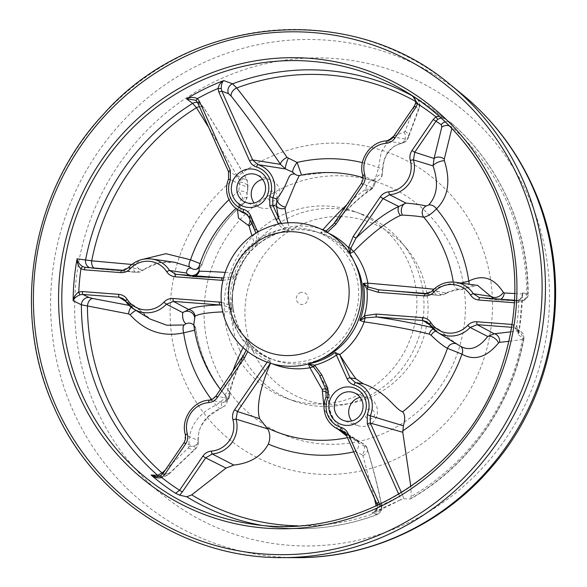 <?xml version="1.0" encoding="UTF-8"?>
<svg xmlns="http://www.w3.org/2000/svg" width="587" height="587" viewBox="0 0 587 587"><rect width="100%" height="100%" fill="white"/><g stroke="black" fill="none" stroke-linecap="round" stroke-linejoin="round"><path stroke-width="0.44" stroke-dasharray="2.94 2.2" d="M360.102 397.304A14.844 14.33 109.6 0 1 368.071 397.715A14.844 14.33 109.6 0 1 376.179 405.272A14.844 14.33 109.6 0 1 373.618 421.517A14.844 14.33 109.6 0 1 358.092 425.678A14.844 14.33 109.6 0 1 351.657 420.952M365.297 416.242A5.019 4.843 -70.4 0 0 371.74 418.575A5.019 4.843 -70.4 0 0 374.154 411.898A5.019 4.843 -70.4 0 0 367.711 409.565A5.019 4.843 -70.4 0 0 365.297 416.242M379.488 504.497L379.642 505.891L372.782 512.693L371.784 513.045L377.008 514.689C341.832 527.662 305.878 531.609 269.132 526.532A230.324 222.312 109.6 0 1 260.811 525.174M326.255 417.152A24.874 24.008 109.6 0 1 326.115 396.966L328.72 398.096C328.111 408.17 330.591 416.344 336.168 422.633C343.035 430.528 349.133 435.921 354.46 438.805L358.121 441.431L362.194 443.302L344.657 432.465M325.697 388.917A7.198 3.852 149.5 0 1 328.148 390.186A7.198 3.852 149.5 0 1 328.375 390.759L328.72 398.096A7.198 4.425 -167.1 0 0 329.241 397.01L329.241 397.01C326.93 410.614 334.627 420.453 337.466 424.005C348.935 436.515 350.16 435.327 353.8 438.313L353.8 438.313A7.198 6.824 123.1 0 1 354.46 438.805M326.115 396.966L326.064 389.673L318.983 374.132M374.301 497.571L362.861 455.607L362.069 454.808A7.198 4.535 108.8 0 0 362.194 443.302L363.669 444.021L366.816 447.727C373.31 469.262 378.05 487.856 381.036 503.499L380.736 504.857L377.037 503.631L346.293 434.894L366.816 447.727A7.198 5.371 163.2 0 1 367.271 448.725L367.271 448.725C373.824 470.429 378.622 489.264 381.667 505.224L381.667 505.224A7.198 6.347 169.2 0 0 381.036 503.499M400.099 499.992L372.782 512.693C373.156 512.429 377.94 510.712 377.61 506.236L379.642 505.891A227.286 219.377 -70.4 0 0 399.586 496.147A2.7 0.499 -24.1 0 1 402.594 495.208L403.863 498.774L399.93 500.036C400.613 499.823 400.503 498.524 399.586 496.147L398.727 494.217M403.863 498.774L410.482 498.972C468.734 465.997 511.504 405.654 523.934 339.029L523.604 338.648L522.452 339.44L508.958 341.326M514.843 293.559L526.715 294.138L527.838 293.713L522.408 292.891A231.777 223.713 109.6 0 1 518.46 334.839L516.971 328.691L513.559 327.443A2.7 0.682 -85.6 0 1 513.185 324.545L516.707 325.536L518.849 333.24L518.46 334.839L523.604 338.648A230.324 222.312 109.6 0 1 409.851 499.111L411.274 496.411L410.79 486.506M439.23 116.277L444.242 118.42L451.741 123.343C499.808 165.006 528.359 228.835 528.183 293.889L527.838 293.713A7.198 7.059 -80.8 0 1 520.199 301.028L497.372 300.001L493.586 298.644M415.523 103.429L416.11 101.698L415.889 97.853L411.149 94.933A231.777 223.713 109.6 0 1 414.994 97.207A231.777 223.713 109.6 0 1 444.454 118.611L440.984 117.862M165.292 470.062L188.493 447.837L189.007 446.45C188.295 427.894 197.283 414.114 215.972 405.118C222.407 400.84 225.606 397.67 225.577 395.594A134.416 129.734 109.6 0 1 206.096 364.578A134.416 129.734 109.6 0 1 195.816 329.058L194.613 330.224M380.736 504.857A7.198 7.073 -71.6 0 1 376.649 514.696L377.456 512.304L376.186 506.031M362.069 454.808L355.34 451.491C353.491 445.1 351.29 440.411 348.744 437.418A134.416 129.734 109.6 0 1 347.511 437.675M273.329 364.175A71.687 69.2 109.6 0 1 270.578 363.015A133.52 40.386 -54.4 0 0 270.424 363.375M353.844 451.836A148.856 143.676 109.6 0 0 355.34 451.491A7.198 4.909 124.7 0 0 357.175 440.815L353.8 438.313A7.198 6.824 123.1 0 0 348.744 437.418L346.814 436.119M338.361 429.464L324.193 409.66M267.107 362.289L269.374 358.606L270.578 363.015M243.113 347.541A132.53 26.694 -54.8 0 1 245.241 343.307L246.811 340.511L249.079 346.513L247.773 351.576M246.173 350.27L247.347 346.301A7.198 4.087 -153 0 0 245.241 343.307A71.687 69.2 109.6 0 1 236.231 328.441A71.687 69.2 109.6 0 1 231.095 311.675A132.53 15.511 -173.9 0 0 222.979 311.88M194.026 325.271A7.198 6.971 -43.4 0 0 194.018 325.264L195.816 329.058A7.198 6.971 -43.4 0 0 194.026 325.271L195.933 329.226C197.738 341.597 201.165 353.425 206.206 364.718C211.261 375.996 217.74 386.312 225.635 395.653L224.968 395.058L227.998 389.966A132.53 26.694 -54.8 0 1 232.716 371.512M221.49 302.283L230.713 305.541L233.479 310.721L231.095 311.675A7.198 5.151 89.2 0 0 230.001 307.515L221.791 305.137M225.048 272.368A132.53 2.121 4.6 0 1 234.741 272.97L236.965 273.681L233.252 278.605L222.847 280.403M222.341 277.871L232.9 276.69A7.198 5.18 93.7 0 0 234.741 272.97A71.687 69.2 109.6 0 1 254.597 243.95A7.198 4.777 161.4 0 0 257.253 241.096L255.822 233.105L251.86 219.765A7.198 5.782 165 0 0 251.346 218.547A139.596 18.828 64.4 0 0 254.831 230.427L248.8 216.955L251.346 218.547L248.286 214.901L245.535 213.176M257.766 232.158L259.05 240.883L255.675 246.342L254.597 243.95A132.53 17.874 -115.6 0 1 251.977 235.886M287.923 222.921A132.53 31.265 63.3 0 0 288.965 227.088L288.562 230.214L283.095 229.194L278.487 224.227M281.474 223.669L284.629 227.668A7.198 4.703 -14.6 0 0 288.965 227.088A71.687 69.2 109.6 0 1 321.515 229.201M327.458 232.371L320.597 232.665L322.975 229.693M233.765 324.413A67.476 65.128 109.6 0 1 245.395 250.561A67.476 65.128 109.6 0 1 315.975 231.667A67.476 65.128 109.6 0 1 352.816 266.014A67.476 65.128 109.6 0 1 341.179 339.866A67.476 65.128 109.6 0 1 270.6 358.76A67.476 65.128 109.6 0 1 233.765 324.413M346.829 204.724A132.53 26.694 -54.8 0 1 364.784 190.041L365.642 188.904C367.051 183.716 369.348 181.016 372.525 180.811C375.071 179.218 377.052 174.809 378.483 167.589L381.168 152.451L388.462 140.491M300.691 175.41L299.091 175.572A7.198 7.015 90.5 0 1 299.062 175.572L299.091 175.572A7.198 7.015 90.5 0 0 300.595 175.418A134.416 129.734 109.6 0 1 327.062 172.527L299.047 175.572M363.104 177.626A134.416 129.734 109.6 0 1 372.525 180.811A7.198 7.044 -96.5 0 0 375.739 181.207A7.198 7.044 -96.5 0 0 375.746 181.207A7.198 7.044 -96.5 0 0 381.946 174.574C378.747 174.508 376.274 176.577 374.535 180.796L372.525 187.847A139.596 28.117 125.2 0 0 334.473 222.891L361.541 183.32L372.525 187.847A7.198 6.244 -123.8 0 1 370.764 189.762C360.345 196.762 347.482 208.759 332.161 225.738M237.471 209.449L240.435 204.474L244.17 203.146C224.594 219.641 210.55 240.105 202.031 264.532L201.891 264.51A134.416 129.734 109.6 0 1 243.972 203.19C244.588 201.877 242.879 197.826 238.836 191.039L239.819 180.547L208.781 127.555M200.013 263.592L202.031 264.532C202.244 266.227 200.174 267.841 195.816 269.389A7.198 7.066 -94.9 0 0 195.816 269.389A7.198 7.066 -94.9 0 0 201.891 264.51L199.066 266.454M131.84 264.466L134.915 264.106L141.511 259.63M393.84 136.008L404.113 132.06L405.111 131.231L415.053 104.816M445.239 121.854A7.198 6.861 122.9 0 1 451.564 123.211L451.836 128.48M453.274 282.061A134.416 129.734 109.6 0 1 453.531 283.778L461.015 283.059M433.463 289.186L435.473 288.804C443.016 285.179 449.04 283.506 453.531 283.778A7.198 6.824 88.8 0 0 460.391 289.714A7.198 6.824 88.8 0 1 460.391 289.714C463.092 289.347 465.175 288.665 466.65 287.674L466.65 287.674A7.198 5.371 61.4 0 0 468.947 284.189M253.158 351.51A94.463 91.176 109.6 0 1 288.202 231.821A94.463 91.176 109.6 0 1 407.437 249.541A94.463 91.176 109.6 0 1 419.822 269.756A94.463 91.176 109.6 0 1 352.706 402.851A94.463 91.176 109.6 0 1 253.158 351.51M239.929 350.49A99.408 95.952 109.6 0 1 257.069 241.683A99.408 95.952 109.6 0 1 361.049 213.851A99.408 95.952 109.6 0 1 402.293 243.179A99.408 95.952 109.6 0 1 415.332 264.451A99.408 95.952 109.6 0 1 344.694 404.516A99.408 95.952 109.6 0 1 294.204 401.097A99.408 95.952 109.6 0 1 239.929 350.49M360.469 394.148A99.408 95.952 109.6 0 1 287.146 398.573A99.408 95.952 109.6 0 1 232.87 347.974A99.408 95.952 109.6 0 1 280.674 215.759A99.408 95.952 109.6 0 1 353.998 211.327A99.408 95.952 109.6 0 1 408.273 261.934A99.408 95.952 109.6 0 1 360.469 394.148M299.744 292.92A6.097 5.885 109.6 0 1 307.573 295.753A6.097 5.885 109.6 0 1 304.646 303.868A6.097 5.885 109.6 0 1 296.817 301.028A6.097 5.885 109.6 0 1 299.744 292.92M522.408 292.891L522.489 294.557L518.886 302.371L515.225 302.819A2.7 0.682 -85.6 0 1 516.098 300.368A2.7 0.682 -85.6 0 1 516.105 300.368L518.761 300.038C522.048 298.255 523.266 295.87 522.408 292.891M443.963 118.214L414.994 97.207L406.608 92.13M262.609 179.365A14.844 14.33 109.6 0 1 270.578 179.776A14.844 14.33 109.6 0 1 278.686 187.334A14.844 14.33 109.6 0 1 276.125 203.579A14.844 14.33 109.6 0 1 260.599 207.732A14.844 14.33 109.6 0 1 254.171 203.007M267.804 198.303A5.019 4.843 -70.4 0 0 274.254 200.637A5.019 4.843 -70.4 0 0 276.668 193.952A5.019 4.843 -70.4 0 0 270.218 191.626A5.019 4.843 -70.4 0 0 267.804 198.303M228.769 199.206A24.874 24.008 109.6 0 1 228.629 179.02L247.751 187.48L246.569 197.621C242.49 197.489 239.856 199.844 238.682 204.687L242.658 212.611M197.548 102.476A7.198 6.919 126 0 1 202.493 106.394L204.606 109.087C218.254 130.622 232.496 154.469 247.332 180.62L247.751 187.48A7.198 2.854 -165.9 0 0 248.103 186.893L247.2 194.011A7.198 2.942 -179.5 0 1 247.017 194.671M228.563 179.006L228.578 171.734L197.826 102.996L202.493 106.394M246.386 214.042L248.286 214.901M449.275 125.845A7.198 5.709 -168.8 0 1 452.071 127.269A226.626 218.738 109.6 0 1 506.999 202.067A226.626 218.738 109.6 0 1 526.715 294.138A7.198 6.618 92.5 0 1 519.796 301.094L521.762 301.065C523.589 301.601 529.269 296.868 528.175 293.889M443.977 118.222L451.741 123.343M465.748 288.034A7.198 5.371 61.4 0 0 466.65 287.674C475.565 283.91 475.272 285.627 477.657 285.429L463.268 288.973C458.895 288.621 453.171 289.941 446.105 292.928L432.524 290.609L425.458 293.427L438.526 295.378A7.198 5.65 95.8 0 1 438.386 295.371A7.198 5.65 95.8 0 1 438.379 295.371A7.198 5.65 95.8 0 1 433.499 289.552M444.777 294.065A7.198 5.716 60.5 0 0 446.105 292.928L438.526 295.378A139.596 2.238 -175.4 0 0 379.099 289.875L438.386 295.371C443.178 295.21 441.49 295.422 444.777 294.065A7.198 5.716 60.5 0 1 444.77 294.072A7.198 5.716 60.5 0 1 435.473 288.804M519.524 301.072A7.198 6.618 92.5 0 0 519.796 301.094L497.571 300.008A7.198 6.23 93 0 0 500.77 299.194M479.762 297.587L497.372 300.001A7.198 6.23 93 0 0 497.571 300.008L496.859 299.942M463.268 288.973A7.198 6.824 88.8 0 1 460.399 289.707C455.732 289.692 450.523 291.152 444.77 294.072M431.738 327.517A139.596 16.341 6.1 0 1 435.415 328.441A7.198 5.606 -75.5 0 0 433.147 328.969M429.346 324.354L442.385 332.462L439.685 329.982L435.415 328.441L429.589 324.75M439.678 329.982L441.923 331.853A7.198 5.327 -42.5 0 1 442.385 332.462C448.593 338.281 453.802 342.346 458.021 344.642L460.274 346.117A7.198 5.679 -58.6 0 1 460.281 346.125A7.198 5.679 -58.6 0 1 460.296 346.132M510.903 331.831L516.714 330.958L517.441 330.283A7.198 7.007 126.2 0 1 520.926 331.582L520.926 331.582A7.198 7.007 126.2 0 1 523.604 338.648M458.021 344.642A7.198 6.728 -57.5 0 0 457.713 344.43L448.475 337.914L441.923 331.853A7.198 5.327 -42.5 0 0 435.649 331.083M460.325 346.154L457.713 344.43A7.198 6.728 -57.5 0 0 456.481 343.828M516.714 330.958A7.198 6.574 -99.2 0 1 522.452 339.44A226.626 218.738 109.6 0 1 411.274 496.411M523.927 339.029C523.868 332.381 522.012 333.042 520.926 331.582L516.971 328.691C518.703 330.43 519.334 331.948 518.849 333.255M399.93 500.036A231.777 223.713 109.6 0 1 371.784 513.045C375.1 512.429 377.059 510.176 377.654 506.28L377.037 503.631M297.939 525.842A226.626 218.738 109.6 0 0 377.456 512.304A7.198 6.347 169.2 0 0 381.667 505.224C381.484 507.227 383.788 510.697 377.008 514.689M362.861 455.607A7.198 5.371 163.2 0 0 367.271 448.725C367.154 447.353 365.958 445.79 363.669 444.021L343.028 431.115M345.787 433.962L357.175 440.815A7.198 4.909 124.7 0 0 357.101 440.771M326.761 392.586A7.198 4.425 -167.1 0 1 329.241 397.01C329.439 393.752 330.041 394.581 328.148 390.186L318.976 374.132M233.347 278.517A2.7 0.587 67.4 0 1 232.9 276.69L236.965 273.681A68.092 65.722 -70.4 0 0 233.479 310.721L230.001 307.515A2.7 0.741 121.6 0 1 230.794 305.636M125.589 301.102L139.611 309.819L150.382 319.145C147.975 318.11 144.358 314.94 139.523 309.642L139.523 309.642A7.198 1.944 141.9 0 1 139.611 309.819L137.131 307.493L123.006 298.526M129.045 305.372L137.131 307.485L139.523 309.642A7.198 1.944 141.9 0 0 135.927 310.391M131.128 307.236A7.198 3.632 100.1 0 1 133.11 306.098L125.831 301.491M347.416 250.495A68.092 65.722 -70.4 0 0 320.597 232.665L326.328 230.86M364.784 190.041A7.198 6.244 -123.8 0 0 370.749 189.77A7.198 6.244 -123.8 0 0 370.764 189.762M365.642 188.904A7.198 6.626 -171 0 0 374.777 183.702A7.198 6.626 -171 0 0 374.785 183.68A7.198 6.626 -171 0 0 374.535 180.796L362.839 175.674A27.127 26.18 109.6 0 1 386.664 140.851L401.317 143.323C388.755 147.058 382.489 156.7 382.504 172.248L381.946 174.574M361.475 183.32L362.839 175.674M412.771 96.114A230.324 222.312 109.6 0 1 415.889 97.853A7.198 7.051 121.6 0 1 418.083 108.162L418.047 110.378L407.275 139.427L401.317 143.323A7.198 4.799 -99.5 0 0 401.728 143.279L401.728 143.279C395.557 145.349 392.498 146.765 392.556 147.542L388.117 152.503C385.784 156.832 383.612 158.483 382.731 171.272L382.731 171.272A7.198 3.97 -179.4 0 1 382.504 172.248M386.664 140.851L393.253 136.969L414.481 105.946L415.581 103.415C415.735 99.342 414.253 96.517 411.149 94.933L412.147 95.6M362.399 162.636A148.856 143.676 109.6 0 1 378.483 167.589A7.198 3.97 -179.4 0 1 382.731 171.272L382.027 175.836C382.423 175.535 380.493 180.591 375.746 181.207L374.777 183.702M404.113 132.06A7.198 4.799 -99.5 0 1 401.728 143.279C403.291 142.494 404.949 143.683 408.185 138.062L408.185 138.062A7.198 5.349 -158 0 1 407.275 139.427L393.187 136.962M405.111 131.231A7.198 5.349 -158 0 1 408.185 138.062L419.111 108.588A7.198 5.863 -161.6 0 1 418.047 110.378M415.647 101.441A226.626 218.738 109.6 0 1 416.11 101.698A7.198 5.863 -161.6 0 1 419.111 108.588L419.764 105.499C420.461 103.796 419.243 101.287 416.095 97.97L411.304 95.028M159.26 476.336A7.198 6.993 -87.4 0 0 161.814 476.96L161.814 476.96A7.198 6.993 -87.4 0 0 167.904 473.834L162.937 473.599L184.157 442.583L185.455 434.93A27.127 26.18 109.6 0 1 209.28 400.114L222.913 402.411C220.697 403.959 220.749 405.426 223.067 406.791L221.218 407.98C205.824 414.906 198.098 425.729 198.039 440.433L196.41 447.624L170.406 472.322L167.904 473.834M160.985 475.536L162.937 473.599M189.007 446.45A7.198 4.248 172.7 0 0 198.303 441.285A7.198 4.248 172.7 0 0 198.039 440.433L185.455 434.93M227.998 389.966A7.198 6.64 -174.3 0 1 229.847 395.066A7.198 6.64 -174.3 0 1 229.847 395.088A7.198 6.64 -174.3 0 1 228.446 398.434L222.913 402.411A7.198 6.912 -108.7 0 0 224.439 402.088A7.198 6.912 -108.7 0 1 224.439 402.088A7.198 6.912 -108.7 0 0 227.492 390.817M228.446 398.434L215.877 396.225L242.945 356.661A139.596 28.117 125.2 0 0 228.446 398.434M209.28 400.114L215.877 396.225M162.9 473.562A7.198 5.254 -132.1 0 0 169.474 473.599L169.474 473.599A7.198 5.254 -132.1 0 0 170.406 472.322M188.493 447.837A7.198 4.652 -134.8 0 0 195.72 448.666L195.72 448.666A7.198 4.652 -134.8 0 0 196.41 447.624L184.157 442.583M211.569 399.586A148.856 143.676 109.6 0 0 215.972 405.118A7.198 3.251 -114.3 0 0 220.778 408.281L208.818 416.198L203.447 422.42C200.747 427.387 197.98 429.413 198.303 441.285L198.303 441.285C198.105 443.596 199.096 444.748 195.72 448.666L169.474 473.599C168.454 475.162 165.894 476.277 161.814 476.96L156.296 476.703M225.635 395.645C228.196 399.109 227.859 402.565 224.616 406.021L220.778 408.281A7.198 3.251 -114.3 0 0 221.218 407.98M225.577 395.594A7.198 7.11 123.9 0 1 223.067 406.791M249.079 346.513L247.347 346.301L246.811 340.511A68.092 65.722 -70.4 0 0 269.374 358.606M222.37 277.878A139.596 2.238 -175.4 0 0 191.802 276.492A7.198 7.11 88.8 0 0 195.442 275.817M191.362 276.448L175.52 274.276L191.362 276.448L188.471 275.281M95.461 268.604A7.198 4.388 95.3 0 1 95.373 268.604L136.213 272.346A7.198 3.669 95.2 0 0 136.287 272.353L143.375 269.844A7.198 2.597 50.7 0 1 143.074 270.277C157.213 259.784 168.491 261.956 174.904 262.316L158.527 262.881L143.375 269.844L128.766 267.349L121.7 270.167L136.287 272.353L91.77 268.222A7.198 6.846 97.4 0 1 91.418 268.186L91.418 268.186A7.198 6.846 97.4 0 1 89.701 267.716M133.234 264.59A7.198 3.669 95.2 0 0 136.213 272.346C141.504 272.052 139.493 272.207 143.074 270.277L143.074 270.277A7.198 2.597 50.7 0 1 134.915 264.106M91.77 268.222L95.373 268.604A7.198 4.388 95.3 0 1 93.935 268.046M283.095 229.194A2.7 0.719 129.4 0 1 284.629 227.668L288.562 230.214A68.092 65.722 -70.4 0 0 255.675 246.342L257.253 241.096L259.006 241.008M251.544 223.133A7.198 5.782 165 0 0 251.86 219.765L248.272 214.886M249.989 219.663A7.198 5.767 103.5 0 0 246.944 214.292M228.974 199.719A148.856 143.676 109.6 0 1 238.836 191.039A7.198 2.942 -179.5 0 1 247.2 194.011C246.004 196.535 249.724 194.062 244.17 203.146M240.039 182.014A7.198 2.854 -165.9 0 1 248.103 186.893L247.156 180.143A7.198 3.28 150.4 0 1 247.332 180.62L228.578 171.734M239.819 180.547A7.198 3.28 150.4 0 1 247.156 180.143C232.276 153.904 217.968 129.962 204.247 108.309L204.247 108.309A7.198 4.725 147.6 0 1 204.606 109.087M199.455 106.702A7.198 4.725 147.6 0 1 204.247 108.309L200.299 103.65L196.263 100.788M377.654 506.28L377.529 505.414M247.318 346.455L249.101 346.638A70.609 68.151 109.6 0 0 268.156 360.756L270.783 362.436M232.76 276.734A2.7 0.528 67.2 0 0 233.252 278.605A70.609 68.151 109.6 0 0 230.713 305.541A2.7 0.69 122 0 0 229.869 307.449M284.526 227.565A2.7 0.668 128.8 0 0 282.978 229.15A70.609 68.151 109.6 0 0 259.05 240.883L257.253 240.941M414.415 105.946L418.083 108.162M329.41 233.582A70.609 68.151 109.6 0 0 327.164 232.533A2.7 0.47 -119.4 0 1 326.93 232.056M327.047 232.555A2.7 0.411 -119.6 0 1 326.746 231.946M516.112 328.162A2.7 0.697 -62.8 0 1 516.707 325.536A227.286 219.377 -70.4 0 0 518.886 302.371A2.7 0.565 -108.2 0 1 518.71 300.045L518.71 300.045A2.7 0.565 -108.2 0 1 518.761 300.038M320.04 376.194A139.596 18.828 64.4 0 0 328.375 390.759L326.064 389.673M376.649 514.696A230.324 222.312 109.6 0 1 269.132 526.532L252.373 524.14A233.773 225.643 -70.4 0 0 468.514 430.52A233.773 225.643 -70.4 0 0 494.614 192.301A233.773 225.643 -70.4 0 0 494.562 192.176M451.564 123.211A230.324 222.312 109.6 0 1 507.799 199.587A230.324 222.312 109.6 0 1 527.838 293.713M401.42 492.581L402.594 495.208M354.357 262.073A67.476 65.128 -70.4 0 0 320.282 233.208A67.476 65.128 -70.4 0 0 249.702 252.094A67.476 65.128 -70.4 0 0 238.073 325.946A67.476 65.128 -70.4 0 0 274.907 360.293A67.476 65.128 -70.4 0 0 319.563 359.538M281.936 557.606A265.141 255.917 109.6 0 1 54.569 408.229A265.141 255.917 109.6 0 1 131.459 88.087A265.141 255.917 109.6 0 1 450.677 84.954M296.274 557.65A260.092 251.045 109.6 0 1 73.228 411.113A260.092 251.045 109.6 0 1 148.658 97.068A260.092 251.045 109.6 0 1 461.8 94.001M95.952 407.936A244.992 236.473 109.6 0 1 213.756 82.107A244.992 236.473 109.6 0 1 528.219 195.904A244.992 236.473 109.6 0 1 410.416 521.74A244.992 236.473 109.6 0 1 95.952 407.936M184.575 380.758A166.326 160.544 109.6 0 1 264.554 159.554A166.326 160.544 109.6 0 1 478.045 236.81A166.326 160.544 109.6 0 1 398.059 458.021A166.326 160.544 109.6 0 1 184.575 380.758M215.803 368.35A134.812 130.123 109.6 0 1 280.63 189.051A134.812 130.123 109.6 0 1 453.67 251.676A134.812 130.123 109.6 0 1 388.843 430.968A134.812 130.123 109.6 0 1 215.803 368.35M270.614 362.92L270.328 363.346M512.15 324.464L513.185 324.545M515.225 302.819L514.461 302.76M522.481 294.542C523.09 296.134 521.836 297.969 518.71 300.045L514.601 300.25L520.199 301.028M517.441 330.283L513.559 327.443L511.695 327.304M243.972 203.19A7.198 7.059 -85.3 0 0 246.569 197.621M358.092 425.678L343.688 420.534M315.975 231.667L320.282 233.208C298.93 226.222 278.825 229.466 259.968 242.93C249.108 251.258 241.301 261.934 236.554 274.973C230.588 292.48 231.19 309.547 238.344 326.167C246.041 342.691 258.229 354.064 274.907 360.293L270.6 358.76M220.441 389.46A134.951 134.951 0 0 0 224.968 395.058C227.954 400.65 223.779 402.66 224.403 402.102L224.461 402.08C227.367 401.376 229.165 399.028 229.847 395.066M240.428 204.481A134.951 134.951 0 0 0 235.996 208.407M407.437 249.541L402.293 243.179M352.706 402.851L344.694 404.516M287.146 398.573L294.204 401.097M353.998 211.327L361.049 213.851M522.481 294.557L518.849 333.24M260.599 207.732L246.195 202.596M496.903 299.95L479.263 297.528M439.685 329.982L426.764 321.786M374.785 183.68C373.919 186.915 372.576 188.941 370.749 189.77M229.847 395.088C230.728 386.048 235.739 372.099 244.889 353.22M191.318 276.44L192.551 276.514M240.435 204.474C239.731 203.586 238.168 210.77 242.695 212.626M270.578 179.776L256.181 174.632M368.071 397.715L353.668 392.578"/><path stroke-width="0.88" d="M351.657 420.952A14.844 14.33 109.6 0 1 349.984 418.12A14.844 14.33 109.6 0 1 360.102 397.304M335.581 412.977A14.844 14.33 -70.4 0 0 343.688 420.534A14.844 14.33 -70.4 0 0 359.215 416.381A14.844 14.33 -70.4 0 0 361.775 400.136A14.844 14.33 -70.4 0 0 353.668 392.578A14.844 14.33 -70.4 0 0 338.141 396.731A14.844 14.33 -70.4 0 0 335.581 412.977M364.637 397.788A19.342 18.667 109.6 0 1 355.333 423.513A19.342 18.667 109.6 0 1 330.51 414.532A19.342 18.667 109.6 0 1 339.807 388.807A19.342 18.667 109.6 0 1 364.637 397.788M377.037 503.631A2.7 0.499 -24.1 0 1 376.986 503.58A2.7 0.499 -24.1 0 1 378.791 502.237L379.488 504.497M398.727 494.217L367.33 424.041L367.264 414.561A22.181 21.411 -70.4 0 0 354.012 384.94C350.85 383.935 348.546 381.895 347.1 378.82L335.214 352.479L339.748 354.673A71.687 69.2 109.6 0 0 364.211 321.867L359.838 320.392L364.402 315.777L376.172 314.052L422.53 317.604C426.074 317.949 428.87 319.614 430.902 322.608A24.427 23.575 -70.4 0 0 467.648 325.425C470.194 322.791 473.254 321.566 476.842 321.757L512.15 324.464M324.193 409.66L322.234 389.467A132.53 17.874 -115.6 0 1 309.98 367.755L308.248 363.867L314.676 365.231L321.786 374.807L327.81 388.278L327.876 397.759A22.181 21.411 -70.4 0 0 328.008 415.757A22.181 21.411 -70.4 0 0 341.128 427.38C344.29 428.393 346.594 430.432 348.04 433.499L378.791 502.237M344.657 432.465L340.974 430.183A24.874 24.008 109.6 0 1 335.625 427.806A24.874 24.008 109.6 0 1 326.255 417.152M348.04 433.499A2.7 0.499 -24.1 0 0 346.242 434.842A2.7 0.499 -24.1 0 0 346.293 434.894L343.028 431.115L340.974 430.183A2.7 0.704 -73.3 0 1 341.128 427.38M162.937 473.599L164.433 474.89L161.763 477.547C157.8 478.427 154.249 477.591 151.101 475.022L157.646 475.294L162.071 472.997L165.292 470.062M179.666 495.179L175.586 493.322L179.563 490.24L182.315 491.979L179.666 495.179L186.739 496.763L191.722 494.856L226.039 468.081L205.655 457.867L182.315 491.979M410.79 486.506L402.777 432.274L370.338 423.102L401.42 492.581M208.781 127.555L196.462 107.7L192.661 103.385L186.512 98.858A231.777 223.713 109.6 0 1 223.764 80.588C222.15 81.813 221.306 84.462 221.24 88.534L221.871 91.198A2.7 0.499 155.9 0 0 218.863 92.144L218.012 88.49C219.017 84.594 220.939 81.96 223.764 80.588L232.569 83.816L236.693 87.962C253.107 108.632 269.873 131.781 286.992 157.404L297.117 162.452L301.204 174.156M194.613 330.224L183.65 332.851C162.863 337.261 145.026 331.259 130.138 314.83L128.59 313.928L81.38 304.792L73.14 300.742A231.777 223.713 109.6 0 1 77.095 258.794C77.433 261.736 79.326 264.355 82.782 266.659L85.357 267.386A2.7 0.682 94.4 0 0 85.342 267.386A2.7 0.682 94.4 0 0 84.469 269.837L80.947 268.846C78.166 265.896 76.875 262.543 77.095 258.794L91.697 260.826L131.84 264.466M376.186 506.031L374.301 497.571M347.511 437.675A134.416 129.734 109.6 0 1 266.63 427.593L267.657 428.862C270.255 433.441 270.482 438.518 268.34 444.088C261.699 456.253 250.194 463.246 233.831 465.065L226.039 468.081M319.027 374.22L313.524 366.89A7.198 2.517 151.5 0 0 309.98 367.755A71.687 69.2 109.6 0 1 273.329 364.175M270.328 363.346L237.375 411.509L259.601 418.685A133.52 40.386 -54.4 0 1 270.424 363.375M259.601 418.685L266.63 427.593M346.814 436.119L338.361 429.464M514.461 302.76L478.882 300.038C475.338 299.693 472.542 298.02 470.51 295.026A24.427 23.575 -70.4 0 0 433.764 292.216C431.218 294.85 428.15 296.068 424.57 295.877L378.211 292.326L366.941 288.841L363.331 283.36L367.851 283.161A132.53 2.121 4.6 0 1 433.463 289.186L433.859 289.208M451.836 128.48L444.278 159.077L444.388 160.691C450.845 181.302 448.211 197.349 436.493 208.833C431.783 213.719 427.541 216.522 423.77 217.241C418.92 216.295 411.832 215.583 402.506 215.106L400.466 215.414A132.53 40.085 125.6 0 0 353.704 251.537A71.687 69.2 109.6 0 1 362.722 266.395A71.687 69.2 109.6 0 1 367.851 283.161A7.198 2.069 94.9 0 0 368.152 287.043L379.099 289.875A2.7 0.682 -85.6 0 1 379.099 289.875L425.428 293.427A2.7 0.682 -85.6 0 1 425.458 293.427M508.958 341.326L499.537 342.331L498.488 343.035C486.572 357.424 474.391 361.137 461.94 354.159L447.455 348.326C443.112 345.978 437.66 341.612 431.1 335.236L429.229 334.128A132.53 15.511 -173.9 0 0 364.211 321.867A7.198 2.047 -81.9 0 1 365.253 317.868L359.838 320.392A68.092 65.722 -70.4 0 0 363.331 283.36L368.152 287.043A2.7 0.638 -58.5 0 0 366.86 288.738M339.682 354.57L350.109 377.881L355.913 378.791A133.52 31.5 -116.7 0 1 339.748 354.673M355.913 378.791L363.228 383.788L355.428 382.585A24.874 24.008 109.6 0 1 370.287 415.809L403.386 425.795L402.777 432.274M456.481 343.828A7.198 6.728 -57.5 0 0 447.455 348.326A134.416 129.734 109.6 0 1 402.594 411.891C393.987 408.369 386.657 391.867 363.228 383.788M403.386 425.795C405.323 419.089 405.059 414.459 402.594 411.891M232.716 371.512A132.53 26.694 -54.8 0 1 243.113 347.541M222.979 311.88A132.53 15.511 -173.9 0 0 194.994 316.195L193.776 324.648A134.951 134.951 0 0 0 220.441 389.46M321.515 229.201A71.687 69.2 109.6 0 1 322.975 229.693A132.53 26.694 -54.8 0 1 346.829 204.724M353.213 236.436L355.964 238.168A139.596 42.22 -54.4 0 1 398.771 206.507L383.04 198.604L355.964 238.168L350.806 248.257A7.198 3.14 -135.5 0 0 353.704 251.537L349.999 253.562L348.553 247.736L353.213 236.436L380.281 196.865C382.416 193.871 385.277 192.191 388.858 191.817A24.427 23.575 -70.4 0 0 410.313 160.456C409.418 156.92 409.975 153.611 412.001 150.514L433.221 119.491L435.892 116.835L439.23 116.277M278.487 224.227L269.844 206.096L269.778 196.623L276.844 199.103C290.881 180.194 286.39 173.679 294.755 173.979L292.737 172.24L285.531 168.946L257.935 164.646A24.874 24.008 109.6 0 1 272.801 197.863L272.852 205.157L278.876 218.635A139.596 32.938 -116.7 0 1 276.514 206.198A7.198 5.687 -8.5 0 0 285.033 208.348L295.224 183.892L299.267 175.542A134.951 134.951 0 0 1 327.062 172.527A134.416 129.734 109.6 0 1 363.104 177.626M235.996 208.407A134.951 134.951 0 0 0 199.066 266.454L199.228 271.253A132.53 2.121 4.6 0 1 225.048 272.368M251.977 235.886A132.53 17.874 -115.6 0 1 249.101 225.973L238.432 218.041L237.471 209.449M141.511 259.63L165.93 253.687L190.526 259.784L200.013 263.592M415.053 104.816L415.523 103.429M388.462 140.491L393.84 136.008M461.015 283.059L468.815 281.092C482.617 274.188 494.093 277.922 503.257 292.304L504.182 292.986L514.843 293.559M400.466 215.414A7.198 6.068 -114.5 0 1 398.771 206.507L405.925 203.102C414.642 203.872 421.378 204.834 426.147 205.993A7.198 6.684 -76.3 0 0 423.77 217.241A134.416 129.734 109.6 0 1 453.274 282.061M267.657 428.862L236.077 419.155A27.127 26.18 109.6 0 1 212.252 453.978L233.831 465.065M211.474 451.08A2.7 0.646 85.4 0 0 212.252 453.978L205.655 457.867L202.904 456.128C205.039 453.135 207.893 451.454 211.474 451.08A24.427 23.575 -70.4 0 0 232.929 419.72C232.034 416.183 232.599 412.866 234.617 409.77L267.107 362.289M234.617 409.77L237.375 411.509L236.077 419.155A2.7 0.418 -15.4 0 0 232.929 419.72M367.264 414.561L370.287 415.809L370.338 423.102A2.7 0.499 -24.1 0 0 367.33 424.041M347.1 378.82A2.7 0.499 -24.1 0 1 350.109 377.881L355.428 382.585A2.7 0.704 -73.3 0 0 354.012 384.94M412.771 96.004L417.496 103.76L415.978 107.23L414.415 105.946L393.187 136.962C392.131 138.921 389.944 140.212 386.628 140.851A2.7 0.646 -94.6 0 1 386.664 140.851M415.978 107.23L394.75 138.253C392.615 141.247 389.761 142.927 386.18 143.301A24.427 23.575 -70.4 0 0 364.725 174.662C365.62 178.199 365.055 181.515 363.037 184.604L335.962 224.175L327.164 232.533M221.24 88.534L218.012 88.49A227.286 219.377 -70.4 0 0 197.445 98.579A2.7 0.646 133.5 0 0 196.249 100.773L195.559 100.201L186.512 98.858C190.071 97.104 193.71 97.009 197.445 98.579L199.573 101.602A2.7 0.499 155.9 0 0 197.775 102.945A2.7 0.499 155.9 0 0 197.826 102.996L196.263 100.788A2.7 0.646 133.5 0 1 196.249 100.773L197.775 102.945L228.526 171.675A2.7 0.499 155.9 0 0 228.578 171.734M267.144 179.849A19.342 18.667 109.6 0 1 257.847 205.575A19.342 18.667 109.6 0 1 233.017 196.586A19.342 18.667 109.6 0 1 242.321 170.861A19.342 18.667 109.6 0 1 267.144 179.849M199.573 101.602L230.324 170.34L230.39 179.82A22.181 21.411 -70.4 0 0 230.515 197.819A22.181 21.411 -70.4 0 0 243.642 209.442C246.804 210.447 249.108 212.487 250.554 215.561L257.766 232.158M269.778 196.623A22.181 21.411 -70.4 0 0 256.526 167.001C253.364 165.989 251.06 163.949 249.614 160.875L218.863 92.144M238.095 195.038A14.844 14.33 -70.4 0 0 246.195 202.596A14.844 14.33 -70.4 0 0 261.729 198.435A14.844 14.33 -70.4 0 0 264.282 182.19A14.844 14.33 -70.4 0 0 256.181 174.632A14.844 14.33 -70.4 0 0 240.655 178.793A14.844 14.33 -70.4 0 0 238.095 195.038M254.171 203.007A14.844 14.33 109.6 0 1 252.498 200.182A14.844 14.33 109.6 0 1 262.609 179.365M230.39 179.82L228.563 179.006C225.834 185.8 225.885 192.521 228.717 199.154C230.794 203.711 233.927 207.284 238.131 209.867L242.695 212.626L246.386 214.042L243.488 212.245A24.874 24.008 109.6 0 1 238.131 209.867A24.874 24.008 109.6 0 1 228.769 199.206M250.554 215.561A2.7 0.499 155.9 0 0 248.749 216.897A2.7 0.499 155.9 0 0 248.8 216.955L245.535 213.176L243.488 212.245A2.7 0.704 106.7 0 1 243.642 209.442M73.14 300.742C73.602 297.308 75.481 294.395 78.768 292.01L82.429 291.563A2.7 0.682 94.4 0 0 82.804 294.461L80.133 294.784C76.31 296.376 73.984 298.365 73.14 300.742M82.429 291.563L118.772 294.344C122.316 294.689 125.112 296.362 127.144 299.355A24.427 23.575 -70.4 0 0 163.89 302.166C166.437 299.531 169.504 298.313 173.084 298.504L221.49 302.283M222.847 280.403L175.124 276.778C171.58 276.433 168.785 274.767 166.752 271.774A24.427 23.575 -70.4 0 0 130.006 268.956C127.46 271.59 124.4 272.816 120.812 272.617L84.469 269.837M247.773 351.576L244.441 357.945L217.373 397.509C215.238 400.503 212.377 402.19 208.796 402.565A24.427 23.575 -70.4 0 0 187.341 433.925C188.236 437.454 187.679 440.771 185.653 443.867L164.433 474.89M348.575 247.861L350.806 248.257L349.999 253.562A68.092 65.722 -70.4 0 0 347.416 250.495M426.147 205.993L428.62 205.032C437.293 195.698 438.775 182.652 433.052 165.886L413.453 159.899A27.127 26.18 109.6 0 1 389.629 194.723L383.04 198.604L380.281 196.865M388.858 191.817A2.7 0.646 -94.6 0 0 389.629 194.723L405.925 203.102A7.198 5.173 -84.7 0 0 401.677 207.915A7.198 5.173 -84.7 0 0 402.506 215.106M444.388 160.691A7.198 2.333 159.2 0 0 437.572 162.43A7.198 2.333 159.2 0 0 433.052 165.886L434.072 158.475L441.769 127.24L441.314 124.679A7.198 6.861 122.9 0 1 445.239 121.854M440.984 117.862L437.902 119.286L435.98 121.23L414.752 152.246L413.453 159.899A2.7 0.418 164.6 0 0 410.313 160.456M428.62 205.032A7.198 5.144 -132.6 0 1 436.493 208.833A148.856 143.676 109.6 0 1 457.552 242.563A148.856 143.676 109.6 0 1 468.815 281.092A7.198 5.371 61.4 0 1 468.947 284.189M412.001 150.514L414.752 152.246L434.072 158.475A7.198 5.21 -163.8 0 1 444.278 159.077M441.769 127.24A7.198 5.709 -168.8 0 1 449.275 125.845M493.586 298.644L477.657 285.429M432.524 290.609A27.127 26.18 109.6 0 1 455.512 282.281A27.127 26.18 109.6 0 1 473.32 293.727L479.263 297.528L514.601 300.25L479.755 297.58A2.7 0.682 -85.6 0 1 479.762 297.587L479.271 297.528M470.51 295.026A2.7 0.565 -32.9 0 1 473.32 293.727L491.48 296.501A7.198 4.637 151.8 0 0 497.732 296.919A7.198 4.637 151.8 0 0 503.257 292.304M500.77 299.194A7.198 6.23 93 0 0 504.182 292.986M433.499 289.552A7.198 5.65 95.8 0 1 433.463 289.186M433.147 328.969A7.198 5.606 -75.5 0 0 429.229 334.128M429.589 324.75L422.904 320.502L376.546 316.951L365.253 317.868A2.7 0.477 -112.2 0 1 364.307 315.865M429.28 324.259L426.764 321.786L422.904 320.502A2.7 0.682 -85.6 0 1 422.53 317.604M426.764 321.786L437.616 332.403L460.274 346.117C469.556 351.415 478.706 348.201 487.716 336.476L470.143 327.48A27.127 26.18 109.6 0 1 437.616 332.403A27.127 26.18 109.6 0 1 429.346 324.354A2.7 0.565 -32.9 0 1 429.302 324.31A2.7 0.565 -32.9 0 1 430.902 322.608M498.488 343.035A7.198 3.984 -144.1 0 0 493.887 337.745A7.198 3.984 -144.1 0 0 487.716 336.476L494.195 333.746L510.903 331.831M511.695 327.304L477.216 324.662L470.143 327.48L467.648 325.425M435.649 331.083A7.198 5.327 -42.5 0 0 431.1 335.236M460.296 346.132A7.198 5.679 -58.6 0 1 461.94 354.159A148.856 143.676 109.6 0 1 402.623 430.968M476.842 321.757A2.7 0.682 -85.6 0 0 477.216 324.662L494.195 333.746A7.198 6.193 -95.3 0 1 499.537 342.331M322.498 390.949A7.198 4.425 -167.1 0 1 326.761 392.586M322.234 389.467A7.198 3.852 149.5 0 1 325.697 388.917M314.559 365.187A2.7 0.616 -50.9 0 0 313.524 366.89L308.248 363.867A68.092 65.722 -70.4 0 0 335.214 352.479M194.994 316.195A7.198 7.059 59.3 0 0 188.691 309.554A139.596 16.341 6.1 0 1 219.817 304.954L173.459 301.402L188.691 309.554L182.733 312.585L166.392 304.22A27.127 26.18 109.6 0 1 133.858 309.144A27.127 26.18 109.6 0 1 125.589 301.102L123.006 298.526L119.146 297.242L82.804 294.461L89.019 297.477L92.651 298.49L129.045 305.372M221.791 305.137L219.817 304.954A2.7 0.682 94.4 0 1 219.443 302.048M173.084 298.504A2.7 0.682 94.4 0 0 173.459 301.402L166.392 304.22L163.89 302.166M127.144 299.355A2.7 0.565 147.1 0 0 125.545 301.058L133.858 309.144L150.375 319.145L166.811 325.235L184.091 324.978L185.947 323.811C183.269 321.647 182.197 317.905 182.733 312.585A7.198 6.376 12.5 0 1 189.968 311.763A7.198 6.376 12.5 0 1 194.524 317.127M193.835 325.081A7.198 6.971 -43.4 0 0 185.947 323.811M211.569 399.586A148.856 143.676 109.6 0 1 194.913 371.388A148.856 143.676 109.6 0 1 183.65 332.851A7.198 3.023 76.5 0 1 184.091 324.978M130.138 314.83A7.198 1.944 141.9 0 1 135.927 310.391M128.59 313.928A7.198 3.632 100.1 0 1 131.128 307.236M162.9 473.562A7.198 5.254 -132.1 0 1 162.071 472.997A226.626 218.738 109.6 0 1 107.142 398.199A226.626 218.738 109.6 0 1 87.426 306.128A7.198 4.344 101.3 0 1 92.651 298.49M159.26 476.336A7.198 6.993 -87.4 0 1 157.646 475.294A230.324 222.312 109.6 0 1 101.419 398.918A230.324 222.312 109.6 0 1 81.38 304.792A7.198 6.795 115.9 0 1 89.019 297.477M322.975 229.693A7.198 3.236 -138.9 0 0 326.328 230.86L333.82 223.757M175.586 493.322A231.777 223.713 109.6 0 1 151.101 475.022L156.281 476.703L159.429 476.292M244.441 357.945L242.879 356.661L246.173 350.27M195.442 275.817A7.198 7.11 88.8 0 0 199.228 271.253M221.482 280.329A2.7 0.682 94.4 0 1 222.356 277.878A2.7 0.682 94.4 0 0 222.356 277.878L192.529 276.514M188.471 275.281L186.453 273.05C186.747 269.55 188.324 267.914 191.193 268.142L189.564 266.887L174.904 262.316L151.754 259.021A27.127 26.18 109.6 0 1 169.57 270.475L175.997 274.327A2.7 0.682 94.4 0 0 175.124 276.778M166.752 271.774A2.7 0.565 147.1 0 1 169.57 270.475L186.453 273.05A7.198 6.758 175.7 0 0 193.394 275.362A7.198 6.758 175.7 0 0 198.898 270.688M191.193 268.142A7.198 7.066 -94.9 0 0 195.801 269.389L195.801 269.389C195.662 270.152 200.057 266.476 199.066 266.454M189.564 266.887A7.198 2.715 117.4 0 1 190.526 259.784A148.856 143.676 109.6 0 1 228.974 199.719M93.935 268.046A7.198 4.388 95.3 0 1 91.697 260.826A226.626 218.738 109.6 0 1 196.462 107.7A7.198 4.725 147.6 0 1 199.455 106.702M89.701 267.716A7.198 6.846 97.4 0 1 85.607 259.858A230.324 222.312 109.6 0 1 192.661 103.385A7.198 6.919 126 0 1 197.548 102.476M85.357 267.386L121.678 270.167L85.042 267.356M412.771 96.114A230.324 222.312 109.6 0 0 232.569 83.816A7.198 6.78 -69.6 0 0 228.475 93.649L221.871 91.198L252.623 159.935L257.935 164.646A2.7 0.704 106.7 0 0 256.526 167.001M288.239 158.373A7.198 1.093 -71 0 0 285.531 168.946L280.461 164.367C263.695 139.163 247.252 116.395 231.139 96.07L228.475 93.649M269.844 206.096A2.7 0.499 155.9 0 1 272.852 205.157L276.514 206.198L276.844 199.103A7.198 4.16 36 0 0 285.407 207.086M415.647 101.441A226.626 218.738 109.6 0 0 236.693 87.962A7.198 4.615 -38.4 0 0 231.139 96.07M286.992 157.404A7.198 3.199 -33.6 0 0 280.461 164.367L252.623 159.935A2.7 0.499 155.9 0 0 249.614 160.875M362.399 162.636A148.856 143.676 109.6 0 0 297.117 162.452A7.198 1.666 -59.1 0 0 292.737 172.24M275.868 219.575A2.7 0.499 155.9 0 1 278.876 218.635L281.474 223.669M249.101 225.973A7.198 5.782 165 0 0 251.544 223.133M255.822 233.105L254.831 230.427A2.7 0.499 155.9 0 1 254.78 230.375L255.756 232.892M248.374 225.254A7.198 5.767 103.5 0 0 249.989 219.663M246.944 214.292A7.198 5.767 103.5 0 0 246.386 214.042M320.04 376.194A2.7 0.499 -24.1 0 1 319.988 376.142A2.7 0.499 -24.1 0 1 321.786 374.807M313.634 367A2.7 0.668 -51.2 0 1 314.676 365.231A70.609 68.151 109.6 0 0 336.468 355.047A2.7 0.499 -24.1 0 1 339.352 354.093M160.985 475.536A2.7 0.426 56 0 0 160.919 475.543L160.919 475.543A2.7 0.426 56 0 0 161.763 477.547A227.286 219.377 -70.4 0 0 179.563 490.24L202.904 456.128M82.782 266.659A2.7 0.697 117.2 0 0 80.947 268.846A227.286 219.377 -70.4 0 0 78.768 292.01A2.7 0.565 71.8 0 0 80.133 294.784M256.578 229.033A2.7 0.499 155.9 0 0 254.78 230.375L248.749 216.897L245.505 213.162M437.902 119.286A2.7 0.426 -124 0 1 435.892 116.835A227.286 219.377 -70.4 0 0 417.496 103.76L415.537 103.393L414.415 105.946M441.314 124.679L433.221 119.491M350.85 248.11L348.553 247.736A70.609 68.151 109.6 0 0 329.41 233.582M335.962 224.175L334.399 222.891L332.308 225.584M326.93 232.056A2.7 0.47 -119.4 0 1 326.46 230.772M326.746 231.946A2.7 0.411 -119.6 0 1 326.328 230.86M431.738 327.517A139.596 16.341 6.1 0 0 376.546 316.951A2.7 0.682 -85.6 0 1 376.172 314.052M365.4 317.824A2.7 0.528 -112.8 0 1 364.402 315.777A70.609 68.151 109.6 0 0 366.941 288.841A2.7 0.69 -58 0 1 368.291 287.109M378.211 292.326A2.7 0.682 -85.6 0 1 379.085 289.875L378.828 289.853M260.811 525.174A230.324 222.312 109.6 0 1 186.739 496.763M82.143 394.618A233.773 225.643 -70.4 0 0 252.373 524.14C355.531 540.854 465.484 472.711 500.491 370.25C521.461 309.569 519.488 250.231 494.562 192.25C475.154 149.619 445.834 116.248 406.608 92.13A233.773 225.643 -70.4 0 0 138.231 122.566A233.773 225.643 -70.4 0 0 82.143 394.618M494.562 192.176A233.773 225.643 -70.4 0 0 406.608 92.13M79.135 395.565A236.473 228.24 109.6 0 1 192.844 81.065A236.473 228.24 109.6 0 1 496.367 190.907A236.473 228.24 109.6 0 1 382.658 505.4A236.473 228.24 109.6 0 1 79.135 395.565M297.939 525.842A226.626 218.738 109.6 0 1 191.722 494.856M353.844 451.836A148.856 143.676 109.6 0 1 268.34 444.088M319.563 359.538A67.476 65.128 -70.4 0 0 357.123 267.555A67.476 65.128 -70.4 0 0 354.357 262.073M233.978 320.546A62.207 60.043 109.6 0 1 263.893 237.823A62.207 60.043 109.6 0 1 343.733 266.711A62.207 60.043 109.6 0 1 313.825 349.441A62.207 60.043 109.6 0 1 233.978 320.546M285.033 208.348A132.53 31.265 63.3 0 0 287.923 222.921M519.282 179.666A262.455 253.32 -70.4 0 0 182.418 57.753A262.455 253.32 -70.4 0 0 56.213 406.806A262.455 253.32 -70.4 0 0 393.085 528.711A262.455 253.32 -70.4 0 0 519.282 179.666M450.677 84.954A265.141 255.917 109.6 0 1 522.379 178.756A265.141 255.917 109.6 0 1 281.936 557.606L296.274 557.65A260.092 251.045 109.6 0 0 532.138 186.02A260.092 251.045 109.6 0 0 461.8 94.001L450.677 84.954C351.907 0.741 190.694 14.624 103.019 114.766C30.795 191.692 10.61 313.487 54.415 408.141C93.362 497.827 185.543 558.391 281.936 557.606M125.831 301.491L119.146 297.242A2.7 0.682 94.4 0 1 118.772 294.344M222.722 277.9L175.997 274.327A2.7 0.682 94.4 0 1 176.012 274.327L222.341 277.871M120.812 272.617A2.7 0.682 94.4 0 1 121.685 270.167A2.7 0.682 94.4 0 0 121.685 270.167C123.468 270.68 125.801 269.741 128.692 267.356L128.766 267.349A27.127 26.18 109.6 0 1 151.754 259.021C142.824 257.994 135.135 260.767 128.692 267.356L130.006 268.956M299.267 175.542L299.091 175.572A7.198 7.015 90.5 0 1 294.755 173.979M326.115 396.966L327.876 397.759M326.064 389.673A2.7 0.499 -24.1 0 1 326.012 389.621A2.7 0.499 -24.1 0 1 327.81 388.278M184.157 442.583L185.653 443.867M185.455 434.93A2.7 0.418 -15.4 0 1 185.404 434.879A2.7 0.418 -15.4 0 1 187.341 433.925M209.28 400.114A2.7 0.646 85.4 0 0 209.243 400.107A2.7 0.646 85.4 0 0 208.796 402.565M215.877 396.225L217.373 397.509M123.006 298.526L125.545 301.058A2.7 0.565 147.1 0 0 125.589 301.102M230.324 170.34A2.7 0.499 155.9 0 0 228.526 171.675L228.563 179.006M394.75 138.253L393.187 136.962M386.18 143.301A2.7 0.646 -94.6 0 1 386.628 140.851C370.412 141.599 357.879 159.869 362.788 175.616A2.7 0.418 164.6 0 0 362.839 175.674M364.725 174.662A2.7 0.418 164.6 0 0 362.788 175.616L362.986 179.571L361.475 183.32L334.399 222.891M363.037 184.604L361.475 183.32M478.882 300.038A2.7 0.682 -85.6 0 1 479.755 297.58M433.764 292.216L432.45 290.616C431.049 292.407 428.708 293.346 425.443 293.427L379.085 289.875M424.57 295.877A2.7 0.682 -85.6 0 1 425.443 293.427M318.976 374.132L326.012 389.621L326.056 396.951C323.327 403.746 323.378 410.46 326.203 417.1C328.28 421.657 331.42 425.223 335.625 427.806L345.787 433.962M355.054 263.585C340.871 229.627 298.372 213.066 265.031 228.512C228.886 243.033 210.601 290.227 227.47 325.396C241.528 359.002 283.345 375.658 316.569 360.866C353.257 346.756 372.107 299.077 355.054 263.585M461.8 94.001C492.735 119.344 516.487 150.375 533.04 187.106C574.739 277.629 557.503 392.263 491.246 467.538C442.928 524.264 369.81 558.266 296.274 557.65M432.45 290.616C438.893 284.027 446.582 281.246 455.512 282.281L477.635 285.429M193.776 324.648L194.018 325.264M244.845 353.308L215.811 396.225C213.132 399.123 210.946 400.415 209.243 400.107C193.028 400.855 180.495 419.133 185.404 434.879L185.595 438.856L184.091 442.583L162.87 473.599L160.919 475.543L156.281 476.703M377.529 505.414L346.242 434.842L342.999 431.1M412.147 95.6L414.914 98.917L415.567 100.847L415.537 103.393"/></g></svg>
